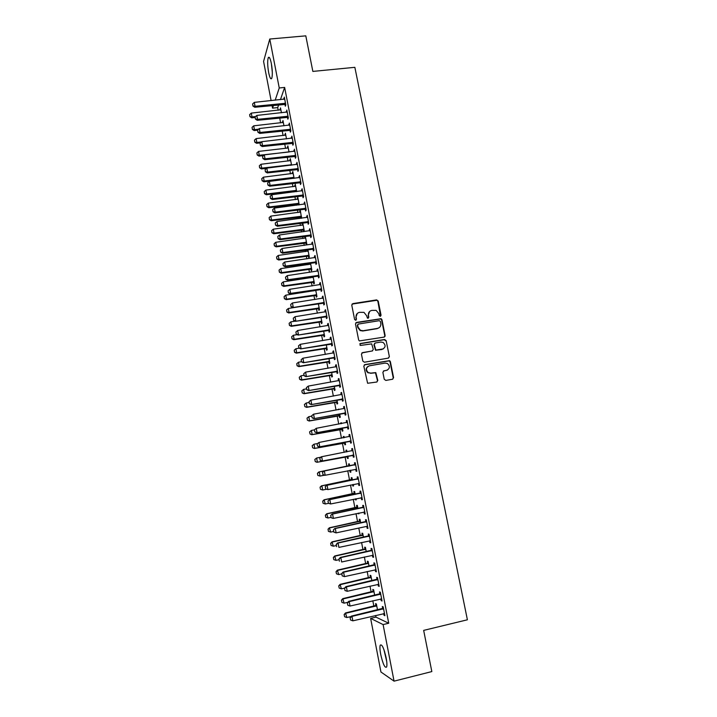 <?xml version="1.0" encoding="UTF-8"?>
<svg xmlns="http://www.w3.org/2000/svg" width="717" height="717" viewBox="0 0 717 717"><rect width="100%" height="100%" fill="white"/><g stroke="black" fill="none" stroke-linecap="round" stroke-linejoin="round"><path stroke-width="1.08" d="M380.324 316.322L381.059 315.238L378.2 301.023L376.622 299.894L352.845 303.614L351.778 305.164L354.601 319.477L355.722 320.275L356.466 319.182L356.098 317.326C355.838 314.673 356.976 313.006 359.495 312.343L363.967 312.361L366.575 315.65L367.507 318.214L368.798 317.201L368.43 315.355C368.171 312.711 369.291 311.053 371.8 310.389L376.156 310.38L378.845 313.688L379.212 315.534L380.324 316.322M380.548 316.26L377.868 301.31L376.999 300.262L352.02 304.107M355.999 320.185L356.098 317.326M368.314 318.214L368.43 315.355M380.709 654.397C379.885 649.934 379.714 646.868 380.216 645.21C381.865 643.758 383.837 647.953 386.131 657.785C386.965 662.275 387.126 665.34 386.633 666.998C384.939 668.369 382.959 664.166 380.709 654.397M268.651 72.56C267.522 65.812 267.378 60.882 268.239 57.763C269.171 56.24 270.201 58.14 271.34 63.472C272.478 70.275 272.621 75.213 271.77 78.296C270.82 79.802 269.78 77.893 268.651 72.56M384.249 379.293L385.854 380.422L392.531 379.239L393.579 377.644L390.362 361.628L389.663 360.651L364.89 364.603L363.824 366.199L367.615 383.263L376.757 382.036L377.814 380.431L375.789 372.598L370.814 373.109L368.224 372.58C365.616 369.703 365.993 367.445 369.372 365.813L385.092 363.098L387.503 363.528C390.272 366.36 389.949 368.646 386.544 370.366L383.936 370.823L382.878 372.41L384.249 379.293M375.654 615.455L375.977 617.131L388.731 623.243L284.64 87.429L279.245 87.967L275.185 100.21M388.731 623.243L383.102 624.579L394.054 681.15L380.933 671.99L370.635 618.395L383.102 624.579M271.116 100.631L263.578 61.438L269.771 39.032L305.8 35.85L312.854 71.413L354.852 67.326L467.394 619.793L423.666 630.386L431.831 671.578L394.054 681.15M269.771 39.032L279.245 87.967M384.088 337.115L385.128 335.556L381.946 319.692L381.13 318.671L356.555 322.408L355.489 323.967L358.643 339.939L359.351 340.925L384.088 337.115M386.149 340.602L389.349 356.546L388.3 358.124L364.415 362.219L362.811 361.09L361.458 354.207L362.524 352.621L372.231 350.98L373.288 349.403L371.666 343.873L360.687 345.415L360.059 345.307L360.31 343.515L384.563 339.482L386.149 340.602L389.367 356.699M380.844 598.901L381.175 600.649L382.044 600.989L380.342 592.215L379.481 591.901L379.893 594.017M374.704 595.352L373.62 589.75L372.804 589.455L373.198 591.507M375.188 569.728L375.538 571.557L376.38 571.799L374.695 563.078L373.853 562.872L374.256 564.96M369.076 566.251L368.153 561.438L367.355 561.241L367.749 563.275M369.569 540.761L369.936 542.67L370.761 542.805L369.085 534.147L368.269 534.04L368.663 536.101M363.492 537.356L362.712 533.323L361.942 533.224L362.327 535.223M364.801 512.081L364.003 511.992L364.379 513.981L365.177 514.008L363.51 505.413L362.712 505.413L363.107 507.448M357.953 508.649L357.317 505.386L356.573 505.386L356.949 507.367M358.088 513.229L358.894 513.569M358.805 513.076L358.93 513.748L358.177 513.722M358.464 483.5L358.85 485.49L359.629 485.418L357.971 476.877L357.2 476.975L357.595 478.983M352.441 480.148L351.957 477.647L351.231 477.737L351.608 479.691M352.558 484.611L352.827 486.018L353.544 485.866M353.275 484.468L353.562 485.947L352.827 486.018M352.979 455.205L353.364 457.195L354.117 457.025L352.477 448.537L351.724 448.743L352.11 450.715M346.965 451.809L346.634 450.088L345.926 450.276L346.248 451.952M347.136 456.559L347.512 458.495L348.229 458.333L347.79 456.075M347.53 427.099L347.915 429.089L348.65 428.82L347.019 420.395L346.293 420.691L346.67 422.645M341.516 423.622L341.346 422.716L340.656 422.994L340.799 423.756M341.857 429.223L342.233 431.159L342.923 430.908L342.35 427.932M342.117 399.181L342.502 401.179L343.219 400.812L341.597 392.441L340.889 392.835L341.247 394.7M336.614 402.067L336.99 404.003L337.662 403.662L336.954 399.978M336.748 371.46L337.133 373.449L337.824 372.992L336.21 364.684L335.529 365.168L335.87 366.934M331.406 375.099L331.783 377.034L332.428 376.595L331.586 372.222M331.406 343.927L331.792 345.917L332.464 345.361L330.86 337.107L330.196 337.689L330.519 339.356M326.226 348.292L326.602 350.237L327.239 349.708L326.262 344.644M326.101 316.573L326.486 318.563L327.14 317.918L325.545 309.717L324.909 310.398L325.213 311.958M321.091 321.673L321.458 323.609L322.076 323L320.965 317.255M320.84 289.408L321.225 291.398L321.852 290.654L320.275 282.516L319.648 283.287L319.934 284.757M315.005 290.161L315.104 290.708M315.982 295.225L316.349 297.161L316.95 296.462L315.713 290.053M315.605 262.422L315.991 264.412L316.6 263.578L315.032 255.494L314.431 256.354L314.691 257.726M309.78 263.139L310.022 264.385M310.9 268.947L311.277 270.883L311.85 270.094L310.488 263.031M310.407 235.615L310.793 237.614L311.384 236.691L309.825 228.651L309.493 230.883M305.2 236.207L304.976 238.241M305.863 242.839L306.24 244.784L306.795 243.905L305.299 236.189M305.245 208.988L305.63 210.986L306.204 209.973L304.653 201.988L304.322 204.211M305.092 208.208L305.191 208.692M301.57 218.237L300.262 210.108L299.957 212.268M300.71 216.158L300.799 216.615M300.853 216.901L301.122 218.3M300.118 182.539L300.504 184.538L301.05 183.435L299.518 175.504L299.186 177.726M299.948 181.688L300.056 182.226M296.686 191.591L295.279 184.305L294.974 186.456M295.718 190.328L295.816 190.821M295.879 191.134L295.978 191.672M295.019 156.261L295.413 158.26L295.942 157.068L294.409 149.199L294.078 151.404M291.577 165.152L290.322 158.672L290.018 160.814M289.964 130.153L290.349 132.152L290.86 130.888L289.345 123.064L289.014 125.269M286.504 138.892L285.402 133.201L285.097 135.343M284.936 104.225L285.321 106.224L285.814 104.87L284.308 97.1L283.977 99.296M281.458 112.802L280.508 107.891L280.213 110.024M284.64 87.429L280.428 99.663M278.68 104.763L277.703 107.595L278.214 110.239M279.684 117.884L280.652 122.885M282.193 130.897L283.098 135.567M284.712 143.956L285.554 148.294M287.239 157.059L288.01 161.056M289.776 170.198L290.484 173.864M292.321 183.382L292.957 186.716M293.836 191.269L293.97 191.932M294.875 196.61L295.449 199.604M296.318 204.139L296.533 205.223M297.43 209.884L297.94 212.537M298.81 217.054L299.106 218.568M300.002 223.202L300.441 225.505M301.31 230.005L301.687 231.95M302.574 236.565L302.95 238.528M303.82 243L304.277 245.375M305.164 249.973L305.469 251.586M306.329 256.041L306.876 258.846M307.754 263.426L307.996 264.681M308.857 269.126L309.484 272.37M310.362 276.923L310.533 277.829M311.384 282.247L312.101 285.931M312.97 290.466L313.078 291.012M313.929 295.413L314.727 299.545M316.475 308.624L317.353 313.195M319.029 321.879L319.997 326.898M321.592 335.171L322.65 340.647M324.165 348.516L325.312 354.449M326.746 361.897L327.983 368.287M329.336 375.323L330.662 382.179M331.935 388.793L333.351 396.116M334.543 402.318L336.049 410.097M337.16 415.878L338.756 424.132M339.786 429.483L341.471 438.212M342.421 443.142L344.196 452.346M345.065 456.837L346.92 466.453M347.754 470.782L349.573 480.229M350.496 485.024L352.235 494.049M353.257 499.319L354.915 507.923M356.017 513.659L357.595 521.833M358.796 528.053L360.293 535.796M361.583 542.491L362.99 549.805M364.379 556.984L365.706 563.858M367.185 571.521L368.421 577.965M369.999 586.121L371.155 592.117M372.822 600.756L373.889 606.313M283.977 125.825L282.955 120.528L282.65 122.661M287.445 117.167L287.831 119.165L288.333 117.857L286.818 110.059L286.495 112.255M289.032 151.995L287.858 145.918L287.553 148.06L258.55 151.412L259.285 155.266L289.032 151.977M292.491 143.185L292.877 145.184L293.396 143.956L291.873 136.105L291.541 138.318M294.122 178.345L292.796 171.471L292.491 173.622M293.163 173.353L263.435 177.171L264.17 181.042L293.163 177.475L293.334 177.986M297.564 169.373L297.949 171.372L298.487 170.234L296.955 162.329L296.632 164.543M297.394 168.495L297.501 169.051M299.249 204.874L297.77 197.184L297.465 199.344M298.209 203.216L298.299 203.7M298.362 203.995L298.55 204.963M302.673 195.741L303.067 197.74L303.623 196.682L302.081 188.723L301.749 190.946M302.52 194.925L302.619 195.436M303.811 231.654L304.277 230.874L302.771 223.077L302.457 225.237M303.354 229.852L303.703 231.672M307.826 222.279L308.211 224.278L308.785 223.31L307.235 215.297L306.903 217.52M307.459 249.65L307.494 251.291M308.382 255.87L308.749 257.815L309.323 256.982L307.889 249.588M312.997 248.996L313.392 250.995L313.983 250.116L312.424 242.05L311.832 242.955L312.083 244.282M312.388 276.628L312.558 277.524M313.437 282.068L313.813 284.004L314.396 283.26L313.096 276.52M318.214 275.893L318.599 277.882L319.217 277.094L317.649 268.983L317.031 269.798L317.308 271.214M318.527 308.427L318.904 310.362L319.504 309.708L318.33 303.632L288.306 308.48L289.059 312.487L319.173 307.978M323.466 302.968L323.851 304.958L324.487 304.268L322.91 296.094L322.274 296.82L322.569 298.335M323.654 334.964L324.03 336.9L324.649 336.327L323.609 330.931M328.753 330.223L329.139 332.222L329.793 331.613L328.198 323.394L327.544 324.021L327.857 325.635M328.816 361.673L329.184 363.609L329.829 363.125L328.915 358.41M334.068 357.666L334.454 359.665L335.135 359.154L333.53 350.873L332.858 351.411L333.19 353.123M334.005 388.56L334.382 390.496L335.045 390.102L334.265 386.078M339.428 385.298L339.813 387.288L340.512 386.875L338.899 378.54L338.2 378.979L338.558 380.799M338.809 409.595L338.711 409.093L338.092 409.73M339.231 415.627L339.607 417.563L340.288 417.258L339.643 413.933M344.823 413.117L345.209 415.107L345.926 414.793L344.303 406.396L343.586 406.745L343.954 408.654M344.241 437.693L343.981 436.384L343.291 436.617L343.524 437.827M344.492 442.873L344.868 444.809L345.576 444.603L345.065 441.977M350.255 441.125L350.64 443.115L351.384 442.9L349.744 434.448L349 434.69L349.385 436.653M349.699 465.969L349.287 463.845L348.57 463.989L348.946 465.925M349.806 470.379L350.165 472.234L350.882 472.091L350.165 472.234M350.523 470.244L350.891 472.118M355.722 469.321L356.107 471.311L356.869 471.194L355.22 462.689L354.458 462.832L354.843 464.822M355.193 494.38L354.637 491.495L353.893 491.539L354.27 493.502M355.318 498.898L355.498 499.848L356.215 499.695M356.035 498.745L356.241 499.83L355.498 499.848M361.225 497.723L361.61 499.704L362.399 499.695L360.732 491.118L359.952 491.172L360.346 493.188M360.714 522.98L360.015 519.332L359.253 519.278L359.638 521.268M361.583 527.461L360.866 527.64L361.592 527.488M366.772 526.359L367.149 528.295L367.964 528.384L366.288 519.753L365.482 519.7L365.885 521.752M366.279 551.776L365.428 547.358L364.648 547.205L365.034 549.222M372.374 555.227L372.732 557.082L373.566 557.279L371.881 548.586L371.056 548.433L371.46 550.504M371.89 580.779L370.877 575.572L370.08 575.321L370.474 577.364M378.011 584.292L378.352 586.076L379.212 586.372L377.509 577.624L376.667 577.355L377.07 579.461M377.527 609.979L376.371 603.974L375.547 603.624L375.941 605.704M383.685 613.564L384.016 615.267L384.895 615.67L383.183 606.86L382.313 606.483L382.726 608.625M375.977 617.131L370.635 618.395M277.703 107.595L272.559 108.133L272.039 105.453M273.491 105.3L272.559 108.133M280.051 109.199L280.75 109.127M283.815 98.48L284.559 98.399M282.48 121.791L283.179 121.72M286.325 111.395L287.06 111.314M284.927 134.429L285.626 134.348M288.834 124.355L289.578 124.274M287.374 147.102L288.073 147.021M291.362 137.359L292.097 137.279M289.829 159.819L290.528 159.739M293.889 150.409L294.633 150.328M292.294 172.573L292.993 172.492M296.426 163.503L297.17 163.413M294.768 185.371L295.467 185.291M298.971 176.633L299.715 176.543M297.241 198.215L297.949 198.125M301.525 189.808L302.269 189.718M299.733 211.094L300.432 211.004M304.089 203.028L304.833 202.938M302.224 224.018L302.933 223.919M306.661 216.292L307.405 216.193M304.734 236.977L305.433 236.888M309.242 229.601L309.986 229.503M307.243 249.991L307.952 249.892M311.832 242.955L312.576 242.857M314.431 256.354L315.175 256.247M317.031 269.798L317.783 269.691M319.648 283.287L320.4 283.17M322.274 296.82L323.026 296.704M324.909 310.398L325.661 310.282M327.544 324.021L328.296 323.905M330.196 337.689L330.949 337.573M332.858 351.411L333.611 351.285M335.529 365.168L336.282 365.043M338.2 378.979L338.962 378.854M340.889 392.835L341.642 392.701M338.039 409.425L338.747 409.29M343.586 406.745L344.339 406.602M340.656 422.994L341.373 422.86M346.293 420.691L347.046 420.556M343.291 436.617L343.999 436.483M349 434.69L349.762 434.547M345.926 450.276L346.643 450.142M351.724 448.743L352.486 448.591M356.107 471.311L356.86 471.168M358.85 485.49L359.611 485.337M361.61 499.704L362.372 499.552M364.379 513.981L365.141 513.82M367.149 528.295L367.911 528.133M369.936 542.67L370.698 542.5M372.732 557.082L373.494 556.921M375.538 571.557L376.308 571.386M378.352 586.076L379.123 585.897M381.175 600.649L381.946 600.47M384.016 615.267L384.778 615.087M369.649 311.438L368.108 315.623M357.263 313.454L355.802 317.586M384.42 337.017L384.787 335.789L381.614 319.952L380.799 318.931L355.784 322.829M380.404 321.467L379.293 320.678L358.392 324.057L357.649 325.151L358.034 327.113L360.436 330.304L363.143 330.743L377.438 328.404C379.947 327.723 381.068 326.065 380.799 323.412L380.404 321.467M357.819 324.398L357.649 325.151M379.051 327.777L377.106 328.655L362.829 330.985L360.131 330.546L357.729 327.364L357.344 325.401M388.551 358.052L389.349 356.546M372.562 350.882L361.852 352.952M385.8 340.835L384.222 339.706L359.782 343.81M382.26 349.287C385.719 347.503 385.988 345.218 383.066 342.421L380.817 342.054L375.296 342.977L374.247 344.554L375.86 350.066L383.371 348.892M374.624 343.309L374.247 344.554M381.928 349.502L375.529 350.281L373.916 344.778M387.431 370.089L383.371 371.065M367.991 366.369C365.58 368.395 365.553 370.528 367.911 372.768L370.814 373.109M376.954 381.982L377.483 380.61L375.457 372.786L370.492 373.297M392.701 379.203L393.23 377.823L390.012 361.825L389.313 360.857L364.263 364.899M280.876 109.782L251.3 113.098L252.017 116.907L255.619 116.53M250.009 116.53L249.65 114.621L249.973 116.683L252.017 116.907L251.757 117.839L255.118 117.48M251.3 113.098L249.65 114.621M249.973 116.683L251.757 117.839M252.626 103.938L252.949 106.062L252.626 103.938L254.32 102.37L284.685 99.036M285.509 103.284L255.064 106.286L254.777 107.263L252.949 106.062M285.716 104.377L254.777 107.263M254.32 102.37L255.064 106.286L252.993 105.901M283.314 122.41L253.71 125.825L254.436 129.652L258.577 129.194M252.42 129.266L252.061 127.348L252.375 129.41L254.436 129.652L254.159 130.557L257.564 130.18M253.71 125.825L252.061 127.348M252.375 129.41L254.159 130.557M285.769 135.083L256.13 138.596L256.856 142.441L261.553 141.903M254.84 142.038L254.472 140.12L254.795 142.181L256.856 142.441L256.578 143.31L260.504 142.862M256.13 138.596L254.472 140.12M254.795 142.181L256.578 143.31M255.109 116.996L255.431 119.121L255.109 116.996L256.803 115.428L287.194 111.995M288.019 116.262L257.546 119.354L257.26 120.304L255.431 119.121M288.225 117.319L257.26 120.304M256.803 115.428L257.546 119.354L255.476 118.959M257.591 130.1L257.914 132.224L257.591 130.1L259.294 128.54L289.722 125M290.546 129.275L260.038 132.475L259.742 133.398L257.914 132.224M290.743 130.306L259.742 133.398M259.294 128.54L260.038 132.475L257.968 132.071M272.191 69.907L271.743 65.847M271.358 63.571L272.308 72.193M386.499 659.9L384.473 651.224M383.945 649.674L386.723 661.54M257.26 154.854L256.901 152.927L257.215 154.997L259.285 155.266L258.998 156.109L263.533 155.58M288.225 147.801L287.544 148.06M258.55 151.412L256.901 152.927M257.215 154.997L258.998 156.109M290.69 160.554L260.988 164.274L261.723 168.136L291.496 164.749M259.697 167.715L259.33 165.779L259.644 167.85L261.723 168.136L261.427 168.943L266.581 168.325M260.988 164.274L259.33 165.779M259.644 167.85L261.427 168.943M260.083 143.248L260.414 145.372L260.083 143.248L261.786 141.688L292.249 138.049M293.083 142.342L262.539 145.641L262.243 146.528L260.414 145.372M293.271 143.328L262.243 146.528M261.786 141.688L262.539 145.641L260.459 145.228M262.592 156.44L262.915 158.565L262.592 156.44L264.295 154.881L294.786 151.135M295.619 155.446L265.048 158.851L264.743 159.703L262.915 158.565M295.807 156.405L264.743 159.703M264.295 154.881L265.048 158.851L262.969 158.421M262.135 180.612L261.768 178.676L262.081 180.747L264.17 181.042L263.865 181.822L292.912 178.255L293.271 177.466L293.97 177.565M292.912 178.255L293.818 178.381M263.435 177.171L261.768 178.676M262.081 180.747L263.865 181.822M265.102 169.678L265.424 171.802L265.102 169.678L266.814 168.119L297.331 164.274M298.173 168.585L267.566 172.098L267.253 172.922L265.424 171.802M298.353 169.517L267.253 172.922M266.814 168.119L267.566 172.098L265.478 171.659M295.637 186.196L265.882 190.104L266.616 193.993L296.453 190.417M264.582 193.554L264.214 191.609L264.528 193.68L266.616 193.993L266.312 194.746L296.623 191.26M265.882 190.104L264.214 191.609M264.528 193.68L266.312 194.746M267.62 182.952L267.943 185.085L267.62 182.952L269.341 181.401L299.894 177.449M300.728 181.777L270.094 185.398L269.771 186.187L267.943 185.085M300.907 182.674L269.771 186.187M269.341 181.401L270.094 185.398L267.997 184.95M298.129 199.075L268.337 203.09L269.081 206.989L298.944 203.305M267.038 206.541L266.67 204.587L266.984 206.657L269.081 206.989L268.767 207.715L299.106 204.121M268.337 203.09L266.67 204.587M266.984 206.657L268.767 207.715M270.148 196.279L270.479 198.403L270.148 196.279L271.868 194.728L302.457 190.668M303.3 195.015L272.63 198.734L272.308 199.496L270.479 198.403M303.47 195.875L272.308 199.496M271.868 194.728L272.63 198.734L270.533 198.277M300.629 211.999L270.811 216.113L271.546 220.029L301.445 216.247M269.502 219.563L269.135 217.609L269.449 219.68L271.546 220.029L271.232 220.719L301.597 217.027M270.811 216.113L269.135 217.609M269.449 219.68L271.232 220.719M272.684 209.642L273.016 211.775L272.684 209.642L274.414 208.1L305.03 203.933M305.872 208.288L275.176 212.124L274.844 212.85L273.016 211.775M306.034 209.122L274.844 212.85M274.414 208.1L275.176 212.124L273.069 211.649M303.13 224.959L273.285 229.18L274.028 233.106L303.954 229.225M271.976 232.631L271.6 230.668L271.922 232.747L274.028 233.106L273.706 233.769L304.098 229.978M273.285 229.18L271.6 230.668M271.922 232.747L273.706 233.769M275.229 223.059L275.561 225.192L275.229 223.059L276.959 221.517L307.611 217.242M308.462 221.616L277.73 225.55L277.389 226.249L275.561 225.192M308.615 222.413L277.389 226.249M276.959 221.517L277.73 225.55L275.615 225.075M305.648 237.963L275.767 242.283L276.511 246.227L306.473 242.238M274.45 245.743L274.082 243.78L274.396 245.85L276.511 246.227L276.179 246.854L306.607 242.964M275.767 242.283L274.082 243.78M274.396 245.85L276.179 246.854M277.784 236.511L278.115 238.644L277.784 236.511L279.522 234.979L310.201 230.587M311.053 234.979L280.284 239.021L279.935 239.693L278.115 238.644M311.196 235.75L279.935 239.693M279.522 234.979L280.284 239.021L278.169 238.537M308.167 251.013L278.259 255.44L279.003 259.393L308.991 255.306M276.941 258.9L276.565 256.928L276.887 258.998L279.003 259.393L278.671 259.993L309.126 255.996M278.259 255.44L276.565 256.928M276.887 258.998L278.671 259.993M280.347 250.018L280.679 252.151L280.347 250.018L282.086 248.485L312.8 243.986M313.652 248.396L282.857 252.545L282.498 253.182L280.679 252.151M313.795 249.122L282.498 253.182M282.086 248.485L282.857 252.545L280.732 252.043M310.694 264.107L280.759 268.633L281.503 272.603L311.528 268.409M279.442 272.102L279.065 270.121L279.379 272.191L281.503 272.603L281.163 273.168L311.653 269.063M280.759 268.633L279.065 270.121M279.379 272.191L281.163 273.168M282.919 263.569L283.251 265.702L282.919 263.569L284.658 262.037L315.408 257.43M316.26 261.848L285.438 266.115L285.07 266.715L283.251 265.702M316.394 262.547L285.07 266.715M284.658 262.037L285.438 266.115L283.305 265.604M313.23 277.237L283.26 281.871L284.013 285.85L314.064 281.557M281.942 285.339L281.566 283.349L281.889 285.429L284.013 285.85L283.663 286.388L314.189 282.184M283.26 281.871L281.566 283.349M281.889 285.429L283.663 286.388M285.5 277.156L285.823 279.298L285.5 277.156L287.248 275.633L318.025 270.918M318.886 275.355L288.019 279.729L287.651 280.293L285.823 279.298M319.011 276.018L287.651 280.293M287.248 275.633L288.019 279.729L285.886 279.2M315.776 290.412L285.778 295.153L286.531 299.15L316.618 294.75M284.452 298.63L284.075 296.632L284.398 298.711L286.531 299.15L286.182 299.652L316.735 295.341M285.778 295.153L284.075 296.632M284.398 298.711L286.182 299.652M288.091 290.797L288.413 292.939L288.091 290.797L289.838 289.283L320.642 284.452M321.512 288.897L290.618 293.378L290.242 293.916L288.413 292.939M321.628 289.534L290.242 293.916M289.838 289.283L290.618 293.378L288.476 292.85M286.979 311.958L286.603 309.95L286.917 312.038L289.059 312.487L288.7 312.962L319.28 308.543M288.306 308.48L286.603 309.95M286.917 312.038L288.7 312.962M290.69 304.483L291.012 306.625L290.69 304.483L292.437 302.968L323.277 298.03M324.147 302.493L292.841 307.584L291.012 306.625M324.263 303.094L292.841 307.584M292.437 302.968L293.226 307.091L291.075 306.544M295.171 321.162L290.833 321.852L291.595 325.877L321.736 321.261M289.507 325.33L289.13 323.322L289.444 325.401L291.595 325.877L291.227 326.316L321.843 321.79M290.833 321.852L289.13 323.322M289.444 325.401L291.227 326.316M293.289 318.223L293.62 320.365L293.289 318.223L295.054 316.708L325.921 311.653M326.791 316.134L295.44 321.306L293.62 320.365M326.898 316.69L295.44 321.306M295.054 316.708L295.834 320.84L293.683 320.284M297.223 334.642L293.378 335.269L294.14 339.302L324.317 334.579M292.043 338.747L291.667 336.73L291.98 338.818L294.14 339.302L293.764 339.706L324.407 335.072M293.378 335.269L291.667 336.73M291.98 338.818L293.764 339.706M295.906 331.998L296.238 334.14L295.906 331.998L297.672 330.492L328.574 325.321M329.444 329.82L298.057 335.072L296.238 334.14M329.551 330.34L298.057 335.072M297.672 330.492L298.46 334.642L296.3 334.068M299.267 348.175L295.924 348.731L296.695 352.773L326.898 347.942M294.588 352.208L294.212 350.183L294.526 352.271L296.695 352.773L296.309 353.149L326.988 348.408M295.924 348.731L294.212 350.183M294.526 352.271L296.309 353.149M298.532 345.827L298.864 347.969L298.532 345.827L300.298 344.321L331.236 339.042M332.114 343.551L300.683 348.883L298.864 347.969M332.204 344.043L300.683 348.883M300.298 344.321L301.086 348.48L298.926 347.906M301.472 361.727L298.478 362.228L299.249 366.288L329.488 361.35M297.143 365.715L296.766 363.689L297.08 365.769L299.249 366.288L298.864 366.629L329.569 361.78M298.478 362.228L296.766 363.689M297.08 365.769L298.864 366.629M301.167 359.701L301.49 361.852L301.167 359.701L302.933 358.204L333.907 352.8M334.785 357.326L303.318 362.739L301.49 361.852M334.875 357.783L303.318 362.739M302.933 358.204L303.73 362.372L301.561 361.789M299.258 377.285L299.643 379.32L299.258 377.285L301.05 375.78L301.821 379.849L332.088 374.803M299.706 379.266L301.821 379.849L301.418 380.162L332.159 375.197M304.035 375.269L301.05 375.78L299.321 377.232M299.643 379.32L301.418 380.162M303.739 373.682L304.133 375.771L303.739 373.682L305.585 372.132L336.587 366.611M337.465 371.155L305.953 376.64L304.133 375.771M337.546 371.576L305.953 376.64M303.811 373.62L305.585 372.132L306.374 376.317L304.205 375.717M301.83 390.873L302.278 392.862L301.83 390.873L303.623 389.376L304.393 393.463L334.696 388.3M302.278 392.862L303.99 393.741L334.767 388.668M306.616 388.847L303.623 389.376L301.893 390.819M302.215 392.907L303.99 393.741M306.392 387.646L306.786 389.743L306.392 387.646L308.238 386.105L339.275 380.467M340.154 385.029L308.606 390.595L306.786 389.743M340.234 385.405L308.606 390.595M306.455 387.592L308.238 386.105L309.036 390.308L306.858 389.69M304.402 404.496L304.859 406.503L304.402 404.496L306.204 403.017L306.984 407.113L337.313 401.843M304.859 406.503L306.571 407.355L337.375 402.174M309.206 402.479L306.204 403.017L304.474 404.46M304.797 406.548L306.571 407.355M309.045 401.654L309.448 403.761L309.045 401.654L310.9 400.122L341.973 394.377M342.851 398.948L311.268 404.594L309.448 403.761M342.923 399.297L311.268 404.594M309.117 401.61L310.9 400.122L311.707 404.343L309.52 403.716M306.993 418.172L307.45 420.198L306.993 418.172L308.794 416.702L309.574 420.816L339.939 415.439M307.45 420.198L309.161 421.022L339.992 415.726M311.796 416.147L308.794 416.702L307.064 418.136M307.378 420.234L309.161 421.022M309.592 431.894L310.049 433.928L309.592 431.894L311.402 430.433L312.182 434.556L342.574 429.071M310.049 433.928L311.752 434.735L342.618 429.322M314.404 429.868L311.402 430.433L309.654 431.867M309.977 433.955L311.752 434.735M312.191 445.66L312.657 447.704L312.191 445.66L314.01 444.208L314.79 448.349L345.218 442.748M312.657 447.704L314.36 448.492L345.253 442.972M317.55 443.536L314.01 444.208L312.262 445.642M312.585 447.731L314.36 448.492M314.808 459.48L315.274 461.533L314.808 459.48L316.627 458.029L317.416 462.187L347.862 456.469M315.274 461.533L316.968 462.295L347.906 456.657M320.768 457.231L316.627 458.029L314.88 459.454M315.193 461.551L316.968 462.295M350.048 470.334L350.559 470.397M349.618 465.548L318.805 471.983L319.253 471.903L320.042 476.07L324.407 475.21M317.891 475.407L320.042 476.07L317.819 475.416L317.425 473.337L317.819 475.416M349.654 465.718L319.253 471.903L317.497 473.328M317.425 473.337L318.805 471.983M352.28 479.306L321.431 485.866L321.888 485.821L322.677 489.998L326.468 489.236M320.526 489.326L322.677 489.998L320.454 489.335L320.06 487.246L320.454 489.335M352.316 479.521L321.888 485.821L320.132 487.237M320.06 487.246L321.431 485.866M354.951 493.117L324.075 499.794L325.33 503.979L328.511 503.325M323.17 503.289L325.33 503.979L323.089 503.298L322.695 501.201L323.089 503.298M354.996 493.368L324.532 499.785L322.775 501.192M322.695 501.201L324.075 499.794M344.026 408.636L344.671 408.296M311.716 415.717L312.119 417.832L311.716 415.717L313.58 414.193L344.671 408.323M345.567 412.911L313.938 418.647L312.119 417.832M345.621 413.225L313.938 418.647M311.787 415.681L313.58 414.193L314.378 418.423L312.191 417.787M314.396 429.824L314.799 431.948L314.396 429.824L316.26 428.318L347.378 422.25M346.607 422.672L347.387 422.322M348.283 426.929L316.618 432.745L314.799 431.948M348.337 427.198L316.618 432.745M314.467 429.788L316.26 428.318L317.066 432.557L314.871 431.912M317.075 443.984L317.488 446.108L317.075 443.984L318.948 442.479L350.093 436.268M351.007 440.991L319.298 446.888L317.488 446.108M351.061 441.224L319.298 446.888M317.156 443.957L318.948 442.479L319.764 446.745L317.559 446.082M351.814 450.876L352.818 450.321M319.773 458.19L320.257 460.305L319.773 458.19L321.189 456.819L352.854 450.464M353.75 455.107L321.996 461.085L320.176 460.323M353.786 455.304L321.996 461.085M319.854 458.163L321.655 456.693L322.462 460.968L320.257 460.305M322.56 472.431L322.964 474.573L322.56 472.431L323.896 471.051L355.56 464.428M356.492 469.259L325.177 475.254L324.362 470.961L355.596 464.607M322.964 474.573L324.702 475.326L322.883 474.582M356.528 469.429L356.062 469.214M323.896 471.051L322.48 472.44M325.276 486.735L325.679 488.886L325.276 486.735L326.602 485.328L358.303 478.58M359.253 483.473L327.902 489.586L327.086 485.275L358.348 478.804M325.679 488.886L327.902 489.586L325.608 488.895M359.28 483.599L358.823 483.419M326.602 485.328L325.195 486.744M328.001 501.102L328.413 503.253L328.001 501.102L329.327 499.659L361.054 492.785M362.013 497.732L330.636 503.961L329.811 499.641L361.108 493.045M328.413 503.253L330.636 503.961L328.332 503.253M362.031 497.813L361.108 497.706M329.327 499.659L327.92 501.102M357.622 506.973L326.719 513.766L327.983 518.006L331.012 517.378M325.823 517.307L327.983 518.006L325.742 517.307L325.419 515.2L325.742 517.307M357.684 507.26L327.185 513.793L325.419 515.2M325.348 515.2L326.719 513.766M330.734 515.505L331.146 517.674L330.734 515.505L332.061 514.035L363.824 507.036M364.792 512.037L333.378 518.391L332.554 514.062L363.877 507.34M331.146 517.674L332.876 518.355L331.066 517.665M332.061 514.035L330.654 515.505M360.31 520.883L329.372 527.793L330.654 532.077L333.674 531.44M328.476 531.369L330.654 532.077L328.404 531.36L328.081 529.254L328.404 531.36M360.373 521.205L329.847 527.855L328.081 529.254M328.001 529.245L329.372 527.793M333.477 529.971L333.889 532.139L333.477 529.971L334.803 528.465L366.593 521.331M366.987 526.341L336.13 532.874L335.305 528.528L366.665 521.68M333.889 532.139L336.13 532.874L333.808 532.131M334.803 528.465L333.396 529.962M363.008 534.828L332.034 541.864L333.324 546.202L336.354 545.547M331.146 545.476L333.324 546.202L331.066 545.458L330.671 543.343L331.066 545.458M363.08 535.187L332.518 541.962L330.743 543.361M330.671 543.343L332.034 541.864M336.237 544.481L336.649 546.659L336.237 544.481L338.065 543.038L337.546 542.939L369.38 535.689M370.375 540.797L338.89 547.403L338.065 543.038L369.452 536.065M337.546 542.939L336.148 544.463M365.715 548.828L334.714 555.98L336.004 560.371L339.042 559.699M333.826 559.636L336.004 560.371L333.746 559.61L333.342 557.485L333.746 559.61M365.787 549.222L335.197 556.114L333.423 557.512M333.342 557.485L334.714 555.98M338.998 559.045L339.41 561.232L338.998 559.045L340.826 557.611L340.306 557.467L372.177 550.082M373.172 555.254L341.659 561.985L340.826 557.611L372.257 550.504M340.306 557.467L338.908 559.018M368.421 562.872L337.393 570.149L338.702 574.586L341.74 573.905M336.031 571.682L336.515 573.842L336.031 571.682L337.393 570.149M368.511 563.311L337.895 570.32L336.112 571.709M338.702 574.586L336.515 573.842M341.767 573.654L342.188 575.85L341.767 573.654L343.604 572.229L343.076 572.049L374.973 564.539M375.986 569.764L344.447 576.62L343.604 572.229L375.063 564.996M342.188 575.85L344.447 576.62M343.076 572.049L341.686 573.627M371.146 576.961L340.082 584.364L341.4 588.854L344.599 588.128M338.72 585.923L339.213 588.092L338.72 585.923L340.082 584.364M371.236 577.436L340.593 584.57L338.8 585.95M341.4 588.854L339.213 588.092M344.554 588.316L344.976 590.521L344.554 588.316L346.392 586.891L345.863 586.676L377.787 579.031M378.809 584.319L347.234 591.301L346.392 586.891L377.886 579.542M344.976 590.521L347.234 591.301M345.863 586.676L344.465 588.281M373.88 591.104L342.789 598.623L344.115 603.167L347.844 602.307M341.426 600.21L341.91 602.397L341.426 600.21L342.789 598.623M373.978 591.615L343.3 598.865L341.507 600.246M344.115 603.167L341.91 602.397M347.351 603.033L347.763 605.247L347.351 603.033L349.197 601.617L348.65 601.357L380.61 593.586M381.65 598.928L350.03 606.044L349.197 601.617L380.718 594.133M347.763 605.247L350.03 606.044M348.65 601.357L347.252 602.997M376.622 605.291L345.495 612.936L346.831 617.534L351.079 616.539M344.133 614.55L344.626 616.745L344.133 614.55L345.495 612.936M376.73 605.838L346.015 613.214L344.223 614.594M346.831 617.534L344.626 616.745M350.147 617.803L350.568 620.026L350.147 617.803L352.002 616.387L351.447 616.091L383.443 608.186M384.491 613.591L352.845 620.832L352.002 616.387L383.559 608.769M350.568 620.026L352.845 620.832M351.447 616.091L350.057 617.758M284.676 103.185L284.317 104.171M285.088 103.203L284.739 104.189M287.185 116.163L286.827 117.113M287.607 116.181L287.248 117.131M289.713 129.185L289.345 130.109M290.125 129.203L289.767 130.118M290.842 165.242L291.093 164.677M290.726 164.659L290.448 165.286L290.69 164.668M292.24 142.244L291.873 143.14M292.661 142.262L292.294 143.149M294.786 155.356L294.409 156.207M295.207 155.365L294.821 156.225M293.199 178.273L293.567 177.493M292.796 178.264L293.163 177.475M297.331 168.504L296.946 169.329M297.752 168.513L297.367 169.337M295.682 191.098L296.049 190.346M295.27 191.089L295.646 190.328M299.894 181.697L299.5 182.494M300.315 181.706L299.921 182.503M298.164 203.96L298.541 203.234M297.752 203.951L298.129 203.225M302.457 194.925L302.063 195.696M302.879 194.943L302.475 195.705M300.656 216.866L301.041 216.175M300.244 216.857L300.629 216.167M305.03 208.208L304.626 208.943M305.451 208.217L305.048 208.952M303.157 229.816L303.551 229.153M302.744 229.807L303.139 229.144M307.62 221.535L307.199 222.234M308.041 221.544L307.62 222.243M305.666 242.803L306.06 242.176M305.254 242.803L305.657 242.167M310.21 234.907L309.789 235.57M310.631 234.907L310.21 235.579M308.185 255.844L308.588 255.234M307.772 255.835L308.176 255.234M312.809 248.315L312.379 248.96M313.23 248.324L312.8 248.96M310.703 268.911L311.115 268.337M310.3 268.911L310.703 268.337M315.417 261.777L314.987 262.386M315.838 261.786L315.408 262.386M313.239 282.032L313.661 281.494M312.827 282.032L313.248 281.485M318.034 275.283L317.595 275.857M318.456 275.283L318.016 275.857M315.785 295.189L316.206 294.678M315.372 295.189L315.794 294.678M320.66 288.834L320.212 289.372M321.091 288.834L320.633 289.372M318.33 308.4L318.76 307.916M317.918 308.4L318.348 307.916M323.295 302.431L322.838 302.933M323.726 302.431L323.268 302.933M320.884 321.646L321.333 321.198M320.472 321.646L320.911 321.198M325.939 316.072L325.482 316.547M326.369 316.072L325.903 316.547M323.457 334.929L323.905 334.516M323.044 334.938L323.492 334.516M328.601 329.757L328.126 330.196M329.022 329.757L328.547 330.196M326.029 348.265L326.486 347.879M325.617 348.274L326.074 347.888M385.029 336.407L384.895 335.717M331.263 343.488L330.779 343.9M331.684 343.488L331.209 343.891M328.61 361.646L329.076 361.296M328.198 361.646L328.664 361.296M333.934 357.272L333.441 357.649M334.355 357.272L333.871 357.64M331.209 375.063L331.675 374.749M330.788 375.072L331.263 374.758M336.614 371.101L336.121 371.442M337.035 371.092L336.542 371.433M333.808 388.533L334.283 388.247M333.396 388.542L333.862 388.255M339.302 384.975L338.8 385.28M339.733 384.966L339.222 385.271M336.416 402.04L336.9 401.789M336.004 402.049L336.479 401.798M342 398.894L341.489 399.163M342.43 398.885L341.919 399.154M339.033 415.6L339.526 415.376M338.621 415.609L339.105 415.394M341.659 429.196L342.152 429.017M341.247 429.214L341.74 429.026M344.294 442.846L344.796 442.694M343.882 442.855L344.384 442.703M346.938 456.541L347.449 456.415M346.526 456.55L347.037 456.433M348.381 466.167L348.892 466.068M348.767 466.023L349.287 465.925M351.034 479.933L351.563 479.87M351.429 479.79L351.957 479.727M353.705 493.753L354.234 493.726M354.099 493.601L354.628 493.574M344.707 412.867L344.196 413.1M345.137 412.858L344.617 413.091M347.431 426.884L346.903 427.081M347.853 426.875L347.333 427.072M350.156 440.946L349.618 441.107M350.586 440.937L350.048 441.098M352.468 450.679L351.93 450.814M352.889 455.062L352.352 455.187M353.32 455.053L352.773 455.178M355.211 464.822L354.664 464.921M354.807 464.974L354.261 465.073M357.971 479.019L357.416 479.081M357.559 479.171L357.012 479.234M360.732 493.26L360.167 493.287M360.328 493.413L359.764 493.439M356.376 507.618L356.923 507.618M356.77 507.466L357.317 507.475M363.501 507.555L362.927 507.546M363.098 507.708L362.524 507.699M359.065 521.528L359.611 521.564M359.459 521.376L360.006 521.411M366.279 521.895L365.706 521.851M365.876 522.057L365.303 522.012M361.762 535.482L362.318 535.554M362.157 535.33L362.712 535.402M369.076 536.289L368.484 536.208M368.663 536.45L368.081 536.361M364.46 549.482L365.025 549.598M364.854 549.33L365.419 549.437M371.872 550.728L371.281 550.611M371.469 550.889L370.877 550.773M367.176 563.535L367.749 563.679M367.57 563.374L368.144 563.526M374.686 565.22L374.077 565.068M374.274 565.39L373.674 565.229M369.9 577.633L370.474 577.812M370.295 577.472L370.868 577.66M377.5 579.766L376.891 579.569M377.097 579.928L376.488 579.739M372.625 591.776L373.216 592M373.028 591.615L373.611 591.839M380.333 594.357L379.714 594.124M379.929 594.527L379.311 594.294M375.367 605.973L375.959 606.232M375.762 605.811L376.362 606.062M383.174 609.002L382.546 608.733M382.77 609.172L382.143 608.903M268.239 57.763L269.475 57.647M294.821 155.347L294.445 156.207M297.456 168.495L297.071 169.32M295.467 191.081L295.834 190.319M300.091 181.679L299.697 182.476M298.021 203.942L298.406 203.225M302.735 194.925L302.332 195.687M300.593 216.857L300.979 216.167M305.388 208.208L304.985 208.943"/></g></svg>
